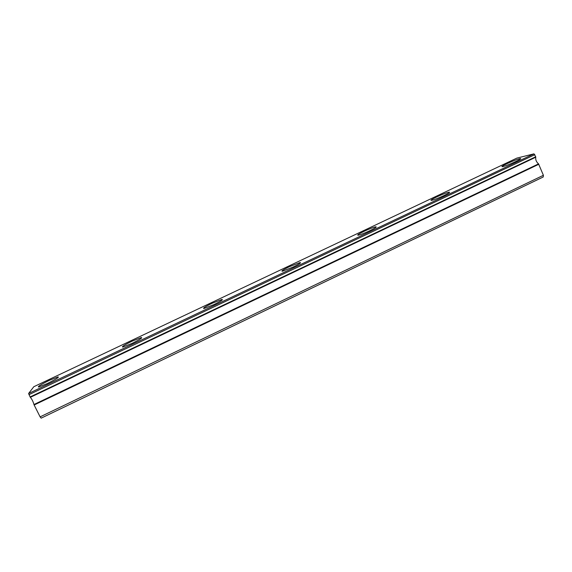 <?xml version="1.0" encoding="UTF-8"?>
<svg xmlns="http://www.w3.org/2000/svg" width="572" height="572" viewBox="0 0 572 572"><rect width="100%" height="100%" fill="white"/><g stroke="black" fill="none" stroke-linecap="round" stroke-linejoin="round"><path stroke-width="0.86" d="M515.701 161.569C519.998 159.488 521.528 158.48 520.298 158.537C517.474 159.173 513.034 160.882 506.971 163.671C502.666 165.744 501.122 166.759 502.345 166.717C505.126 166.095 509.581 164.379 515.701 161.569M47.197 383.612C55.734 379.393 59.352 377.141 58.044 376.869L49.485 380.28C40.998 384.463 37.366 386.715 38.596 387.044L47.197 383.612M131.975 343.436C139.639 339.654 142.75 337.687 141.313 337.523L132.111 341.162C124.481 344.909 121.357 346.882 122.737 347.09L131.975 343.436M213.899 304.604C220.749 301.237 223.43 299.513 221.936 299.435L212.019 303.324C205.184 306.671 202.495 308.401 203.947 308.515L213.899 304.604M293.1 267.067C299.22 264.078 301.53 262.569 300.035 262.548L289.332 266.716C283.233 269.698 280.909 271.207 282.368 271.25L293.1 267.067M369.719 230.752C375.168 228.099 377.17 226.784 375.732 226.805C373.373 227.313 369.526 228.8 364.192 231.274C358.751 233.919 356.735 235.242 358.151 235.242C360.482 234.742 364.343 233.247 369.719 230.752M443.886 195.61C448.72 193.257 450.464 192.106 449.12 192.149C446.532 192.714 442.392 194.316 436.701 196.94C431.86 199.285 430.101 200.443 431.431 200.415C433.991 199.857 438.138 198.255 443.886 195.61M543.4 175.297L40.111 416.866L41.155 418.153L543.236 176.984L543.4 175.297L538.545 163.885C536.329 161.962 535.406 159.738 535.778 157.207L535.728 156.778L30.102 396.947L30.359 397.333L535.778 157.207M535.728 156.778L533.991 153.847L516.838 158.115L33.812 386.722L28.6 393.479L30.102 396.947M40.111 416.866L34.148 404.997L538.831 164.257M538.545 163.885L33.962 404.518L34.148 404.997M33.962 404.518C33.14 401.587 31.939 399.192 30.359 397.333M533.991 153.847L28.6 393.479M534.849 154.655L28.957 394.666M520.477 158.966L520.298 158.537M58.294 377.377L58.044 376.869M141.57 338.059L141.313 337.523M222.193 299.978L221.936 299.435M300.279 263.084L300.035 262.548M375.961 227.32L375.732 226.805M449.327 192.628L449.12 192.149"/></g></svg>
